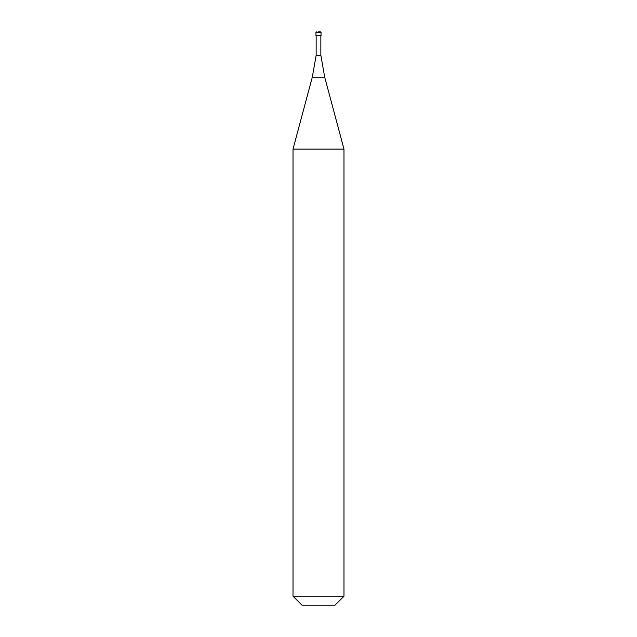 <?xml version="1.0" encoding="UTF-8"?>
<svg xmlns="http://www.w3.org/2000/svg" width="637" height="637" viewBox="0 0 637 637"><rect width="100%" height="100%" fill="white"/><g stroke="black" fill="none" stroke-linecap="round" stroke-linejoin="round"><path stroke-width="0.96" d="M318.5 31.85L320.411 31.85L318.5 31.85M321.048 32.487L321.048 35.672L315.952 35.672L315.952 32.487L321.048 32.487L320.411 31.85M320.857 35.672L320.857 55.331L316.143 55.331L312.289 77.196L324.711 77.196L343.98 149.106L293.02 149.106L293.02 596.232L343.98 596.232L343.98 149.106M343.98 596.232L335.062 605.15L301.938 605.15L293.02 596.232M315.952 32.487L316.589 31.85M320.857 55.331L324.711 77.196M316.143 35.672L316.143 55.331M312.289 77.196L293.02 149.106"/></g></svg>
